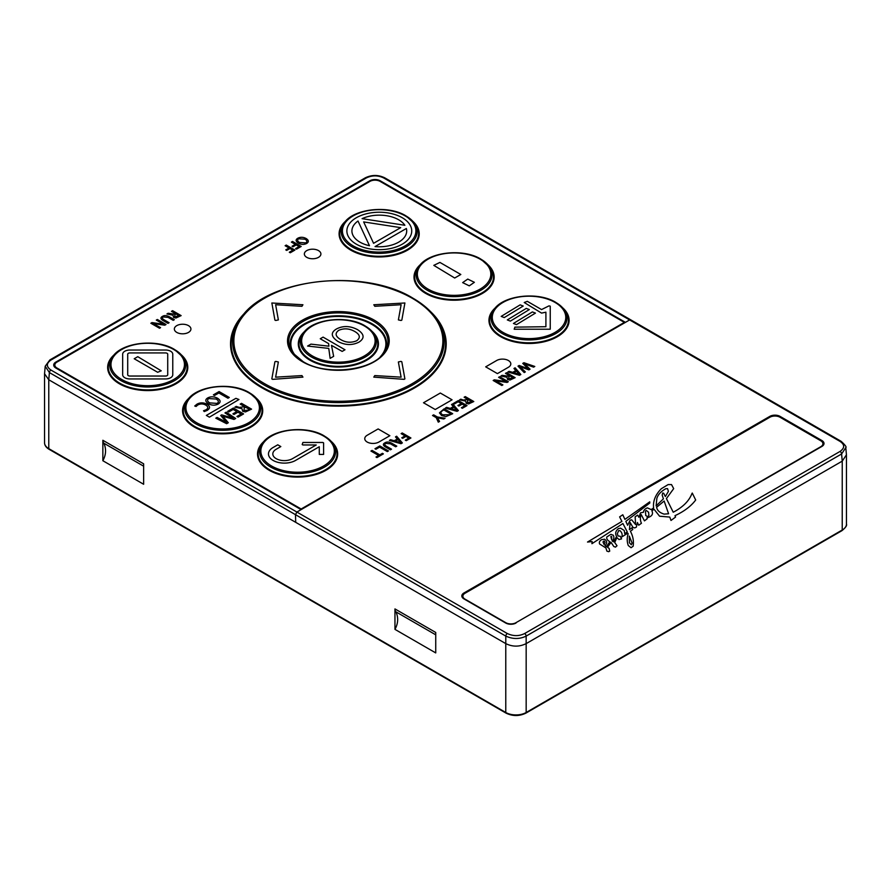 <?xml version="1.0" encoding="UTF-8"?>
<svg xmlns="http://www.w3.org/2000/svg" width="891" height="891" viewBox="0 0 891 891"><rect width="100%" height="100%" fill="white"/><g stroke="black" fill="none" stroke-linecap="round" stroke-linejoin="round"><path stroke-width="1.34" d="M380.19 180.773A7.295 4.21 180 0 0 369.865 180.773L55.843 362.069A7.295 4.21 180 0 0 53.716 365.098A7.295 4.21 180 0 0 55.843 368.028L301.102 509.619L300.534 509.953L629.636 319.936L631.296 320.805L629.636 319.936L625.437 322.364L380.19 180.773L380.179 181.43M300.534 509.953L296.892 512.047L295.489 514.675L295.712 522.326L295.489 514.675L296.892 512.047L300.534 509.953M526.169 643.614L842.229 461.137A14.423 8.32 0 0 0 842.24 461.137L526.158 643.625A14.423 8.32 0 0 0 526.169 643.614L526.169 712.488A14.423 8.32 180 0 1 505.776 712.488L505.776 643.614L48.771 379.766L44.55 373.752L45.207 366.246L49.406 372.594L505.798 636.096C512.826 639.281 519.609 639.281 526.158 636.096L841.594 453.976L845.782 447.627C846.762 447.171 845.214 445.066 841.149 441.323L384.756 177.832C378.274 174.703 371.781 174.703 365.288 177.832L49.851 359.942L45.207 366.246M505.776 643.614A14.423 8.32 0 0 0 505.798 643.625L295.712 522.326M102.855 460.725L102.855 440.277L143.64 463.821L143.64 484.27L102.855 460.725C106.062 454.889 106.408 449.053 103.891 443.228A7.206 4.165 -60 0 1 102.855 440.277M394.958 629.369L394.958 608.921L435.732 632.465L435.732 652.914L394.958 629.369C398.166 623.533 398.511 617.697 395.983 611.872A7.206 4.165 -60 0 1 394.958 608.921M840.068 451.425C844.846 447.973 844.846 444.642 840.068 441.424L383.676 177.933C377.929 175.193 372.16 175.193 366.368 177.933L50.932 360.053C46.187 363.372 46.187 366.702 50.932 370.043L507.324 633.534C513.294 636.297 519.063 636.297 524.632 633.534L840.068 451.425A2.161 1.247 60 0 1 841.594 453.976L842.24 461.137L842.229 530.011L526.169 712.488A1.437 0.835 -120 0 1 525.868 713.145C519.275 716.308 512.681 716.308 506.077 713.145A1.437 0.835 -60 0 1 505.776 712.488L48.771 448.63L48.771 379.766M515.978 622.686L820.811 446.692A7.206 4.165 0 0 0 822.928 443.751A7.206 4.165 0 0 0 820.811 440.8L780.037 417.255A7.206 4.165 0 0 0 769.835 417.255L465.002 593.261A7.206 4.165 0 0 0 462.886 596.202A7.206 4.165 0 0 0 465.002 599.142L505.776 622.686A7.206 4.165 0 0 0 515.978 622.686L821.881 446.447A7.262 4.199 180 0 0 823.997 443.584A7.262 4.199 180 0 0 821.881 440.522L780.071 416.387L780.048 417.266M516.012 623.032A7.262 4.199 180 0 1 505.743 623.032L463.944 598.897A7.262 4.199 180 0 1 461.816 596.034A7.262 4.199 180 0 1 463.944 592.972L769.802 416.387A7.262 4.199 180 0 1 780.071 416.387M463.387 594.676A7.206 4.165 0 0 0 461.928 596.68M823.885 444.23A7.206 4.165 0 0 0 822.426 442.214M524.632 633.534A2.161 1.247 60 0 1 526.158 636.096L526.158 643.625C519.364 646.944 512.581 646.944 505.798 643.625L505.798 636.096A2.161 1.247 120 0 1 507.324 633.534M845.793 447.627L846.439 454.822L842.24 461.137M56.935 362.102A7.206 4.165 0 0 0 54.819 365.043A7.206 4.165 0 0 0 56.935 367.994L301.158 508.995L624.357 322.397L380.123 181.396A7.206 4.165 0 0 0 369.932 181.396L56.935 362.102M301.158 508.995L301.158 509.585M624.357 322.397L624.357 322.988M523.217 306.036L504.25 317.575L501.188 316.394L520.155 304.856L523.217 306.036M550.237 329.213L514.185 329.213L514.909 327.142L545.905 326.719L545.905 312.184L541.561 313.097L524.231 302.506L527.294 301.325L541.561 309.567L549.001 305.869L550.237 306.159L550.237 329.213M535.446 313.097L516.49 324.636L513.428 323.466L532.395 311.928L535.446 313.097M529.332 309.567L510.365 321.105L507.313 319.925L526.269 308.397L529.332 309.567M497.423 373.607L485.695 366.847L496.655 360.51A8.286 4.789 180 0 1 508.382 360.51A8.286 4.789 180 0 1 508.382 367.281L497.423 373.607M460.814 274.484L454.7 278.014L433.806 265.362L439.92 262.422L460.814 274.484M474.38 282.313L469.279 285.844L462.652 282.614L467.753 279.083L474.38 282.313M402.242 217.716A32.444 18.733 180 0 1 402.242 244.201A32.444 18.733 180 0 1 356.367 244.201A32.444 18.733 180 0 1 356.367 217.716A32.444 18.733 180 0 1 402.242 217.716M375.044 246.584A27.398 15.815 0 0 0 406.363 228.497L375.044 246.584M400.694 227.651L363.651 221.915L373.574 243.31L400.694 227.651M358.004 221.013A27.398 15.815 0 0 0 369.475 245.716L358.004 221.013M362.08 218.663L404.87 225.278A27.398 15.815 0 0 0 362.08 218.663M318.488 250.594A8.286 4.789 180 0 1 318.488 257.354A8.286 4.789 180 0 1 306.771 257.354A8.286 4.789 180 0 1 306.771 250.594A8.286 4.789 180 0 1 318.488 250.594M194.728 406.006L196.944 404.18C200.096 402.409 203.493 402.431 207.124 404.258C210.298 406.318 210.309 408.368 207.135 410.417L204.273 411.553L203.527 410.74L205.988 409.804C208.438 408.312 208.371 406.73 205.776 405.082C203.092 403.612 200.43 403.578 197.791 404.982L196.053 406.474L194.728 406.006M208.427 403.734C205.164 401.529 204.952 399.591 207.781 397.898C210.855 396.339 214.107 396.45 217.549 398.232C220.734 400.326 220.946 402.264 218.184 404.057C215.043 405.628 211.791 405.516 208.427 403.734M216.179 399.057L208.795 398.555C206.901 399.936 207.224 401.384 209.753 402.888L217.148 403.411C219.03 401.964 218.707 400.516 216.179 399.057M209.396 417.166L206.344 415.406L235.903 398.333L238.966 399.513L209.396 417.166M251.563 409.136L245.448 411.954L242.708 411.297L241.996 408.668L234.879 407.176L236.238 406.385L239.334 407.41L244.613 406.652L240.202 404.102L241.517 403.333L251.563 409.136M245.615 407.22L244.268 408L243.911 410.45L248.144 410.183L249.324 409.359L245.615 407.22M232.896 413.836L236.839 411.553L233.164 409.437L228.753 411.987L227.651 411.341L233.397 408.022L243.588 413.914L238.064 417.099L236.961 416.465L241.149 414.048L237.93 412.188L233.988 414.46L232.896 413.836M221.826 419.884L226.425 422.312L220.69 415.429L221.681 414.861L233.364 418.302L224.955 412.901L226.203 412.177L235.692 418.469L234.01 419.438L222.839 416.22L228.308 422.735L226.637 423.704L215.8 418.18L217.103 417.434L221.826 419.884M229.277 397.453L227.951 398.221L218.863 392.976L214.508 395.481L213.394 394.847L219.086 391.561L229.277 397.453M134.207 358.75L137.782 356.69L161.226 370.812L157.662 372.282L134.207 358.75M165.559 378.953L129.874 378.953A7.206 4.165 180 0 1 122.668 374.788L122.668 354.184A7.206 4.165 180 0 1 129.874 350.029L165.559 350.029A7.206 4.165 180 0 1 172.765 354.184L172.765 374.788A7.206 4.165 180 0 1 165.559 378.953M167.72 374.788L167.72 354.184A2.161 1.247 0 0 0 165.559 352.936L129.874 352.936A2.161 1.247 0 0 0 127.714 354.184L127.714 374.788A2.161 1.247 0 0 0 129.874 376.035L165.559 376.035A2.161 1.247 0 0 0 167.72 374.788M156.304 320.092L157.362 319.49L166.027 324.491L164.79 325.204L153.263 323.556L160.569 327.632L159.522 328.244L150.857 323.244L151.982 322.587L163.654 324.246L156.304 320.092M172.598 310.692L181.129 315.614L175.939 318.009L173.611 317.452L173.01 315.214L166.951 313.944L168.109 313.276L174.179 314.111L175.226 313.498L171.473 311.338L172.598 310.692M179.236 315.815L176.084 313.988L174.937 314.657L174.625 316.728L179.236 315.815M174.358 319.68L173.222 320.326L168.087 317.363L163.309 316.94C161.939 317.697 162.151 318.633 163.955 319.746L169.101 322.709L167.965 323.366L162.897 320.437C160.48 318.867 160.324 317.519 162.44 316.394C164.245 315.214 166.517 315.325 169.257 316.728L174.358 319.68M294.921 250.07L290.254 252.766L289.308 252.231L292.849 250.182L289.965 248.522L286.702 250.404L285.777 249.87L289.04 247.988L285.12 245.727L286.256 245.07L294.921 250.07M298.374 243.176C295.6 241.305 295.422 239.657 297.828 238.22C300.445 236.895 303.207 236.984 306.125 238.51C308.843 240.28 309.021 241.929 306.671 243.455C303.998 244.791 301.236 244.702 298.374 243.176M304.967 239.2L298.685 238.777C297.082 239.957 297.36 241.183 299.51 242.463L305.791 242.898C307.395 241.673 307.117 240.436 304.967 239.2M301.18 246.462L296.514 249.157L295.578 248.611L299.109 246.573L296.224 244.902L292.961 246.796L292.036 246.261L295.3 244.368L291.379 242.107L292.515 241.45L301.18 246.462M372.07 450.4L379.789 454.856L382.417 453.33L383.375 453.875L376.96 457.584L376.002 457.038L378.653 455.501L370.934 451.046L372.07 450.4M522.75 363.405L523.919 362.726L534.789 366.457L533.598 367.148L524.521 363.862L530.045 369.197L528.875 369.876L519.821 366.591L525.345 371.915L524.209 372.572L517.994 366.145L519.163 365.477L528.185 368.74L522.75 363.405M512.715 372.349L515.778 370.578L513.951 368.484L515.109 367.816L520.834 374.51L519.486 375.289L507.859 372.004L509.062 371.313L512.715 372.349M516.424 371.213L513.817 372.716L519.23 374.298L516.424 371.213M506.589 372.728L515.132 377.661L509.93 380.056L507.603 379.499L507.001 377.261L500.942 375.991L502.101 375.323L508.171 376.158L509.229 375.545L505.475 373.374L506.589 372.728M513.227 377.851L510.075 376.035L508.928 376.693L508.616 378.775L513.227 377.851M498.615 377.339L499.673 376.726L508.338 381.727L507.102 382.439L495.574 380.802L502.892 384.879L501.833 385.491L493.168 380.479L494.293 379.833L505.977 381.493L498.615 377.339M465.258 396.595L473.789 401.529L468.599 403.924L466.271 403.356L465.67 401.128L459.611 399.859L460.77 399.19L463.398 400.059L467.886 399.413L464.133 397.241L465.258 396.595M471.885 401.718L468.733 399.903L467.597 400.56L467.285 402.643L471.885 401.718M458.854 406.051L457.929 405.516L461.282 403.578L458.152 401.774L454.399 403.946L453.463 403.4L458.353 400.582L467.018 405.583L462.318 408.301L461.382 407.755L464.946 405.695L462.206 404.113L458.854 406.051M450.267 408.401L453.33 406.63L451.514 404.536L452.661 403.868L458.386 410.573L457.038 411.352L445.411 408.056L446.614 407.365L450.267 408.401M453.976 407.265L451.369 408.769L456.782 410.35L453.976 407.265M444.175 408.791L452.706 413.714L445.901 416.609L441.557 415.518L439.441 412.856L444.175 408.791M450.746 413.892L443.896 409.938L442.716 410.562C440.343 411.987 440.332 413.413 442.693 414.816L449.554 414.716L450.746 413.892M432.514 415.496L433.65 414.85L437.325 416.966L445.066 418.258L443.785 419.004L437.492 417.801L439.553 421.443L438.294 422.167L436.211 417.623L432.514 415.496M402.242 432.97L410.907 437.982L406.24 440.677L405.305 440.132L408.846 438.094L405.962 436.423L402.699 438.316L401.774 437.782L405.037 435.888L401.117 433.627L402.242 432.97M394.223 440.755L397.297 438.985L395.47 436.891L396.629 436.222L402.353 442.927L400.995 443.707L389.378 440.41L390.57 439.72L394.223 440.755M397.943 439.619L395.326 441.123L400.738 442.704L397.943 439.619M396.785 446.135L395.649 446.792L390.503 443.818L385.736 443.395C384.366 444.152 384.578 445.088 386.382 446.202L391.528 449.175L390.392 449.821L385.324 446.903C382.907 445.322 382.751 443.974 384.867 442.849C386.672 441.669 388.944 441.78 391.672 443.195L396.785 446.135M379.8 445.934L388.465 450.935L387.329 451.592L379.599 447.126L375.902 449.264L374.966 448.73L379.8 445.934M404.904 302.985L401.83 320.114L401.039 320.482L398.388 319.902L401.117 304.722L374.81 306.292L373.808 304.767L404.904 302.985M404.102 379.343L373.797 377.116L374.788 375.579L401.106 377.16L398.366 361.969L401.017 361.39L401.808 361.768L404.893 378.887L404.102 379.343M272.624 379.354L271.833 378.898L274.918 361.779L275.709 361.401L278.36 361.98L275.631 377.171L301.938 375.59L302.94 377.127L272.624 379.354M271.855 302.996L302.929 304.755L301.949 306.304L275.642 304.733L278.371 319.914L275.698 320.482L274.918 320.114L271.855 302.996M378.898 442.036A8.286 4.789 180 0 1 367.17 442.036A8.286 4.789 180 0 1 367.17 435.276L378.129 428.939L389.857 435.71L378.898 442.036M435.231 409.515L423.503 402.754L440.321 393.031L452.049 399.803L435.231 409.515M320.248 338.758L323.077 337.121L344.995 349.773L342.166 351.41L331.497 345.363L333.646 356.333L330.127 358.36L328.768 348.403L307.595 346.053L310.948 344.126L328.902 346.187L328.601 343.581L320.248 338.758M337.934 341.453C330.929 336.72 330.461 332.543 336.553 328.924C343.158 325.56 350.163 325.805 357.547 329.648C364.408 334.136 364.865 338.302 358.917 342.155C352.168 345.53 345.173 345.307 337.934 341.453M354.618 331.407C349.261 328.423 343.959 328.066 338.736 330.327C334.682 333.312 335.361 336.419 340.796 339.66C345.92 342.645 351.221 343.013 356.701 340.763C360.744 337.656 360.042 334.537 354.618 331.407M280.821 446.569L276.177 449.253A11.538 6.66 0 0 0 276.177 458.665A11.538 6.66 0 0 0 292.493 458.665L316.216 444.965L302.918 444.965L302.194 444.553L302.918 442.471L322.887 442.471L323.6 442.894L323.6 454.421L319.279 454.421L319.279 446.736L295.556 460.435A15.86 9.155 180 0 1 273.125 460.435A15.86 9.155 180 0 1 273.125 447.482L277.758 444.809L280.821 446.569M412.266 298.285A104.503 60.332 180 0 1 412.266 383.609A104.503 60.332 180 0 1 264.482 383.609A104.503 60.332 180 0 1 264.482 298.285A104.503 60.332 180 0 1 412.266 298.285A104.503 60.332 0 0 0 264.482 298.285A104.503 60.332 0 0 0 264.482 383.609A104.503 60.332 0 0 0 412.266 383.609A104.503 60.332 0 0 0 412.266 298.285M302.417 361.701A50.854 29.358 0 0 0 374.331 361.701A50.854 29.358 0 0 0 374.331 320.181A50.854 29.358 0 0 0 302.417 320.181A50.854 29.358 0 0 0 302.417 361.701A50.854 29.358 180 0 1 302.417 320.181A50.854 29.358 180 0 1 374.331 320.181A50.854 29.358 180 0 1 374.331 361.701A50.854 29.358 180 0 1 302.417 361.701M188.502 325.638A8.286 4.789 180 0 1 188.502 332.41A8.286 4.789 180 0 1 176.774 332.41A8.286 4.789 180 0 1 176.774 325.638A8.286 4.789 180 0 1 188.502 325.638M822.928 443.751L822.928 444.776A7.206 4.165 180 0 1 822.649 445.923M463.164 598.373A7.206 4.165 180 0 1 462.886 597.226L462.886 596.202M692.262 493.046L695.682 499.996C691.037 506.211 684.132 511.423 674.988 515.655L675.567 517.047L671.001 520.467L669.798 517.07L659.574 516.212L654.039 509.229L651.911 510.821C653.471 514.23 651.811 516.568 646.944 517.816L647.2 518.785L644.449 520.867L641.197 514.564C640.039 517.471 640.106 520.366 641.431 523.273L638.713 525.222L637.433 522.516L636.341 527.16L634.771 527.895L632.989 527.461L630.171 522.549L629.414 529.666L631.864 527.862L632.755 529.555L630.405 531.214C633.011 536.159 633.924 541.171 633.122 546.261L631.051 547.72L628.289 545.537C626.896 541.672 626.863 537.741 628.188 533.742L627.776 533.163L621.862 536.928C622.575 534.645 621.996 532.595 620.114 530.769L618.677 530.591L617.34 533.742L618.098 535.97L620.281 536.293L621.584 538.877L619 539.545L616.906 537.585L614.701 542.508L617.018 545.737L615.503 547.119L613.832 546.551L611.048 542.385L607.517 547.263L609.121 548.399L609.734 551.117L608.642 551.685L606.894 551.117L605.902 547.943L599.643 544.022C598.908 542.407 599.554 540.948 601.57 539.656L604.633 539.233C607.194 541.149 607.339 543.243 605.056 545.537L606.381 546.684L609.878 541.695C607.439 540.403 606.415 538.832 606.804 536.972L610.847 534.344L613.275 535.213C614.333 537.195 613.966 539.111 612.184 540.971L613.42 541.828L616.617 536.505C614.979 533.62 615.547 531.003 618.332 528.675L620.504 528.163L624.235 530.468L624.736 533.698L627.253 531.849L622.909 523.529L591.925 543.699L592.159 541.572L587.514 542.051L621.907 521.424L619.613 516.88L622.798 514.764L624.903 519.375L649.739 501.845L649.806 503.014L625.827 521.38L627.62 525.267L630.204 520.177L631.686 519.821L635.617 524.61L635.138 516.825L637.611 515.109L638.936 517.337L640.506 512.871L643.514 512.236C643.525 510.376 644.806 508.917 647.345 507.87L651.221 509.596L653.593 507.937C652.847 501.065 655.431 494.661 661.345 488.702L668.139 484.57L671.513 484.57L673.685 488.636L666.423 498.581L673.228 512.225C682.862 507.191 689.088 500.987 691.917 493.625L692.262 493.046M668.595 513.773L664.151 501.032L656.589 507.28L656.856 508.215C657.681 510.877 660.086 512.848 664.096 514.118L668.595 513.773M668.406 491.353L667.548 488.613L665.766 488.747C661.033 491.375 658.07 494.572 656.867 498.336L656.121 505.888L663.416 498.826L662.191 495.162L662.67 493.013L663.684 493.246L665.365 496.554L668.406 491.353M648.915 515.399L648.57 512.236L646.331 510.476L645.485 510.989L645.73 515.488L647.59 516.691L648.915 515.399M632.098 543.02L629.28 536.081L629.414 542.786L631.34 544.791L632.098 543.02M611.66 539.723L611.683 536.471L610.814 536.605L611.66 539.723M604.109 544.535L605.056 542.363L604.165 540.948L602.995 541.928L604.109 544.535M50.932 370.043A2.161 1.247 120 0 0 49.406 372.594L48.76 379.755M369.865 180.773L369.876 181.43M55.843 362.069L55.855 362.893M841.928 530.668A1.437 0.835 -120 0 0 842.229 530.011A14.423 8.32 180 0 0 846.45 524.12C847.163 525.423 845.659 527.606 841.928 530.668L525.868 713.145M383.676 177.933A2.161 1.247 -60 0 1 384.756 177.832M366.368 177.933A2.161 1.247 -120 0 0 365.288 177.832M50.932 360.053A2.161 1.247 -120 0 0 49.851 359.942M506.077 713.145L49.072 449.298A1.437 0.835 -60 0 1 48.771 448.63A14.423 8.32 180 0 1 44.55 442.749L44.55 373.752M103.891 443.228L143.64 466.182M395.983 611.872L435.732 634.815M463.944 592.972L463.966 594.007M769.802 416.387L769.824 417.266M821.881 440.522L821.847 441.557M840.068 441.424A2.161 1.247 -60 0 1 841.149 441.323M246.439 311.349A107.833 62.259 0 0 0 262.121 387.908A107.833 62.259 0 0 0 405.138 392.775A107.833 62.259 0 0 0 430.297 311.349M264.059 441.301A40.062 23.133 0 0 0 269.26 470.314A40.062 23.133 0 0 0 322.854 471.918A40.062 23.133 0 0 0 331.129 441.301M189.115 398.043A40.062 23.133 0 0 0 194.327 427.056A40.062 23.133 0 0 0 247.921 428.649A40.062 23.133 0 0 0 256.196 398.043M114.182 354.774A40.062 23.133 0 0 0 119.383 383.787A40.062 23.133 0 0 0 172.977 385.391A40.062 23.133 0 0 0 181.252 354.774M495.485 307.685A40.062 23.133 0 0 0 500.697 336.698A40.062 23.133 0 0 0 554.291 338.302A40.062 23.133 0 0 0 562.566 307.685M420.552 264.415A40.062 23.133 0 0 0 425.753 293.44A40.062 23.133 0 0 0 479.347 295.032A40.062 23.133 0 0 0 487.622 264.415M345.619 221.157A40.062 23.133 0 0 0 350.82 250.171A40.062 23.133 0 0 0 404.414 251.774A40.062 23.133 0 0 0 412.689 221.157M296.547 356.912A47.524 27.443 180 0 1 309.99 321.885A47.524 27.443 180 0 1 371.981 324.48A47.524 27.443 180 0 1 380.201 356.912M304.833 331.229A40.062 23.133 0 0 0 310.046 360.242A40.062 23.133 0 0 0 363.639 361.846A40.062 23.133 0 0 0 371.903 331.229M56.935 367.994L56.935 368.651M241.829 316.606A105.751 61.056 0 0 0 263.591 384.7A105.751 61.056 0 0 0 398.344 391.817A105.751 61.056 0 0 0 434.908 316.606C429.518 309.678 422.211 303.541 412.99 298.207C364.53 267.991 268.603 278.137 241.829 316.606L240.503 318.321A107.21 61.891 0 0 0 262.567 387.362A107.21 61.891 0 0 0 399.168 394.579A107.21 61.891 0 0 0 436.245 318.321L434.908 316.606A105.751 61.056 0 0 0 413.146 298.362M302.929 361.568A49.606 28.635 180 0 1 293.083 353.226A49.606 28.635 180 0 1 310.246 317.942A49.606 28.635 180 0 1 373.452 321.283A49.606 28.635 180 0 1 383.653 353.226C371.747 370.834 325.727 375.935 303.129 361.635L293.083 353.226M293.774 354.072A48.147 27.799 180 0 1 311.739 320.437A48.147 27.799 180 0 1 372.416 323.934A48.147 27.799 180 0 1 382.963 354.072M303.697 332.577A37.99 21.93 0 0 0 311.516 357.035A37.99 21.93 0 0 0 359.908 359.596A37.99 21.93 0 0 0 373.051 332.577L365.065 325.872C347.635 315.024 313.387 318.677 303.697 332.577L302.361 334.292A39.438 22.776 0 0 0 310.48 359.697A39.438 22.776 0 0 0 360.744 362.347A39.438 22.776 0 0 0 374.376 334.292L373.051 332.577A37.99 21.93 0 0 0 365.232 326.028M312.396 355.943A36.743 21.206 0 0 0 364.352 355.943A36.743 21.206 0 0 0 364.352 325.95A36.743 21.206 0 0 0 312.396 325.95A36.743 21.206 0 0 0 312.396 355.943M262.912 442.649A37.99 21.93 0 0 0 270.73 467.107A37.99 21.93 0 0 0 319.134 469.668A37.99 21.93 0 0 0 332.265 442.649L324.291 435.944C306.849 425.096 272.601 428.749 262.912 442.649L261.586 444.364A39.438 22.776 0 0 0 269.706 469.769A39.438 22.776 0 0 0 319.958 472.419A39.438 22.776 0 0 0 333.602 444.364L332.265 442.649A37.99 21.93 0 0 0 324.447 436.1M323.567 436.022A36.743 21.206 0 0 0 271.61 436.022A36.743 21.206 0 0 0 271.61 466.015A36.743 21.206 0 0 0 323.567 466.015A36.743 21.206 0 0 0 323.567 436.022M248.634 392.753A36.743 21.206 0 0 0 196.677 392.753A36.743 21.206 0 0 0 196.677 422.746A36.743 21.206 0 0 0 248.634 422.746A36.743 21.206 0 0 0 248.634 392.753M173.7 349.495A36.743 21.206 0 0 0 121.744 349.495A36.743 21.206 0 0 0 121.744 379.488A36.743 21.206 0 0 0 173.7 379.488A36.743 21.206 0 0 0 173.7 349.495M187.979 399.391L186.653 401.106A39.438 22.776 0 0 0 194.761 426.499A39.438 22.776 0 0 0 245.025 429.161A39.438 22.776 0 0 0 258.657 401.106L249.357 392.686C231.916 381.827 197.668 385.48 187.979 399.391A37.99 21.93 0 0 0 195.797 423.849A37.99 21.93 0 0 0 244.201 426.399A37.99 21.93 0 0 0 257.332 399.391A37.99 21.93 0 0 0 249.513 392.831M113.046 356.122L111.709 357.837A39.438 22.776 0 0 0 119.828 383.241A39.438 22.776 0 0 0 170.081 385.892A39.438 22.776 0 0 0 183.724 357.837L174.413 349.417C156.972 338.569 122.724 342.222 113.046 356.122A37.99 21.93 0 0 0 120.864 380.58A37.99 21.93 0 0 0 169.257 383.141A37.99 21.93 0 0 0 182.399 356.122A37.99 21.93 0 0 0 174.58 349.573M494.349 309.032A37.99 21.93 0 0 0 502.168 333.49A37.99 21.93 0 0 0 550.571 336.052A37.99 21.93 0 0 0 563.702 309.032L555.728 302.327C538.287 291.48 504.039 295.133 494.349 309.032L493.024 310.747A39.438 22.776 0 0 0 501.132 336.152A39.438 22.776 0 0 0 551.395 338.803A39.438 22.776 0 0 0 565.028 310.747L563.702 309.032A37.99 21.93 0 0 0 555.884 302.483M555.004 302.405A36.743 21.206 0 0 0 503.047 302.405A36.743 21.206 0 0 0 503.047 332.399A36.743 21.206 0 0 0 555.004 332.399A36.743 21.206 0 0 0 555.004 302.405M480.071 259.136A36.743 21.206 0 0 0 428.114 259.136A36.743 21.206 0 0 0 428.114 289.13A36.743 21.206 0 0 0 480.071 289.13A36.743 21.206 0 0 0 480.071 259.136M405.127 215.878A36.743 21.206 0 0 0 353.181 215.878A36.743 21.206 0 0 0 353.181 245.871A36.743 21.206 0 0 0 405.127 245.871A36.743 21.206 0 0 0 405.127 215.878M419.416 265.774L418.079 267.489A39.438 22.776 0 0 0 426.199 292.883A39.438 22.776 0 0 0 476.462 295.545A39.438 22.776 0 0 0 490.095 267.489L480.784 259.069C463.342 248.21 429.094 251.863 419.416 265.774A37.99 21.93 0 0 0 427.235 290.232A37.99 21.93 0 0 0 475.627 292.783A37.99 21.93 0 0 0 488.769 265.774A37.99 21.93 0 0 0 480.951 259.214M344.483 222.505L343.146 224.22A39.438 22.776 0 0 0 351.266 249.625A39.438 22.776 0 0 0 401.518 252.276A39.438 22.776 0 0 0 415.161 224.22L405.85 215.8C388.409 204.952 354.161 208.594 344.483 222.505A37.99 21.93 0 0 0 352.29 246.963A37.99 21.93 0 0 0 400.694 249.525A37.99 21.93 0 0 0 413.825 222.505A37.99 21.93 0 0 0 406.018 215.956M846.45 455.591L846.45 524.12M49.072 449.298C46.076 447.46 44.561 445.277 44.55 442.749M54.819 365.043L54.819 367.281"/></g></svg>
